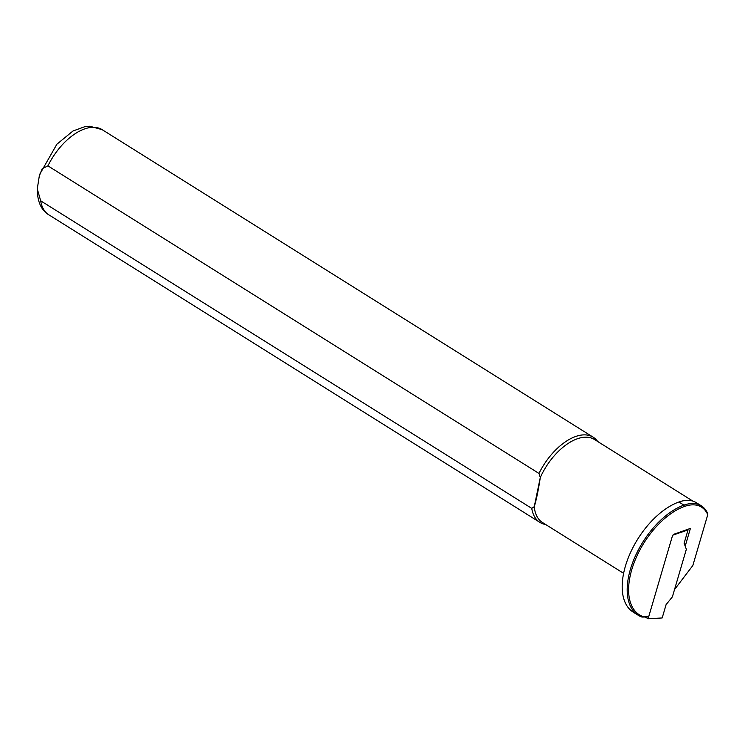<?xml version="1.0" encoding="UTF-8"?>
<svg xmlns="http://www.w3.org/2000/svg" width="745" height="745" viewBox="0 0 745 745"><rect width="100%" height="100%" fill="white"/><g stroke="black" fill="none" stroke-linecap="round" stroke-linejoin="round"><path stroke-width="1.12" d="M645.282 617.009L648.094 618.769L662.184 617.959L666.095 604.623L672.381 596.857L686.35 549.279L684.115 543.273L688.035 529.937L672.642 535.199L648.094 618.769M687.318 529.49L688.035 529.937M685.195 546.159L690.41 528.391L673.322 534.463L674.039 534.91M648.159 616.962L641.948 617.065A64.424 34.931 -57.9 0 1 638.232 615.268L633.222 612.129A64.424 34.931 -57.9 0 1 629.031 555.956A64.424 34.931 -57.9 0 1 678.918 501.99A49.487 26.829 -57.9 0 1 696.351 502.707L701.362 505.846A49.487 26.829 -57.9 0 1 707.592 513.333L707.75 514.711A48.481 26.28 122.1 0 0 684.469 506.442A63.427 34.382 122.1 0 0 634.051 562.857A63.427 34.382 122.1 0 0 643.084 616.618L648.755 616.525M674.523 589.565L692.822 565.548L707.75 514.711M692.859 501.106L594.482 439.494A48.984 26.559 122.1 0 0 540.293 477.517L534.258 506.675L531.744 508.369L40.677 200.805L37.269 188.895L39.289 176.053L42.204 168.687L47.913 165.865L538.98 473.429L540.293 477.517C538.411 489.986 536.4 499.699 534.258 506.675A48.984 26.559 122.1 0 0 542.49 522.524L623.621 573.333M597.695 441.506A50.241 27.239 122.1 0 0 593.234 437.231A50.241 27.239 122.1 0 0 538.98 473.429M531.744 508.369A50.241 27.239 122.1 0 0 539.902 522.385A50.241 27.239 122.1 0 0 545.694 524.536M638.232 615.268A64.424 34.931 -57.9 0 1 634.042 559.095A64.424 34.931 -57.9 0 1 683.929 505.129A49.487 26.829 -57.9 0 1 701.362 505.846M643.084 616.618L641.948 617.065M39.885 174.041L56.899 144.185L72.991 131.008L84.883 126.659L89.773 126.231L102.167 129.667A50.241 27.239 122.1 0 0 47.913 165.865M40.677 200.805A50.241 27.239 122.1 0 0 48.835 214.821C41.18 210.202 37.325 201.56 37.269 188.895M678.918 501.99L683.929 505.129L684.469 506.442M102.167 129.667L593.234 437.231M48.835 214.821L539.902 522.385"/></g></svg>
